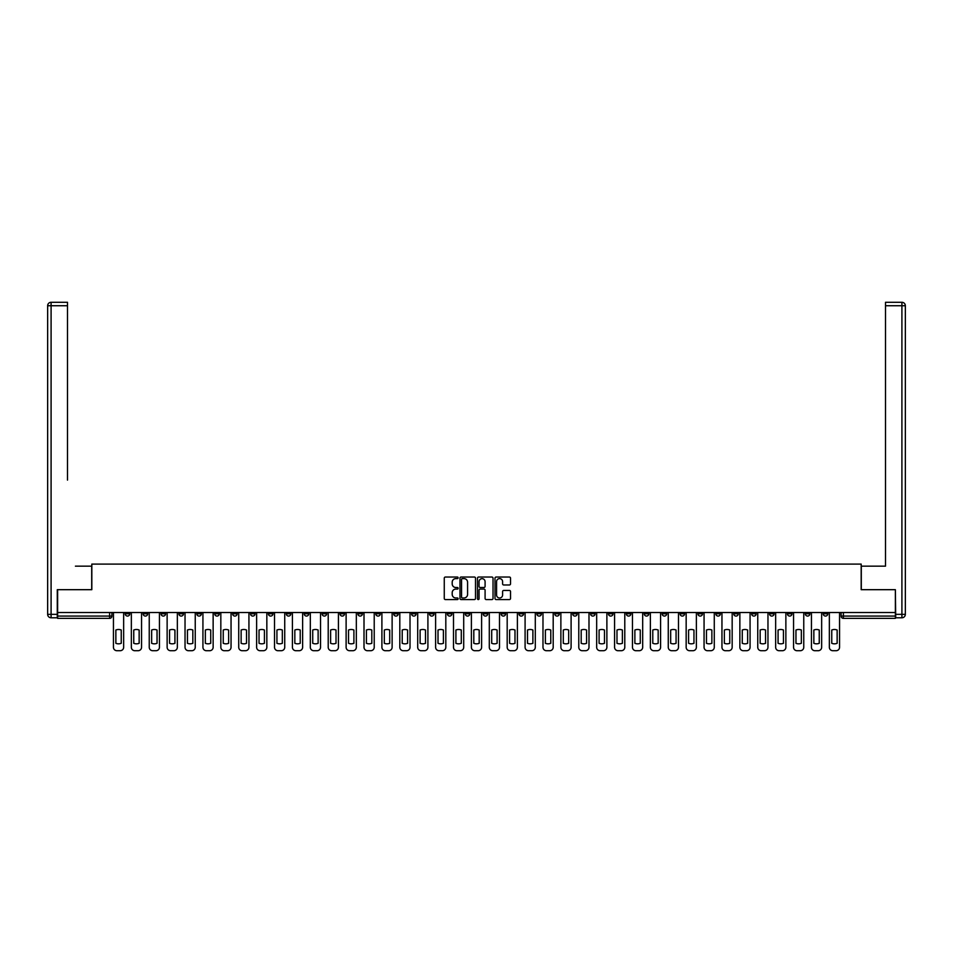 <?xml version="1.0" encoding="UTF-8"?>
<svg xmlns="http://www.w3.org/2000/svg" width="953" height="953" viewBox="0 0 953 953"><rect width="100%" height="100%" fill="white"/><g stroke="black" fill="none" stroke-linecap="round" stroke-linejoin="round"><path stroke-width="1.43" d="M458.143 577.828A0.786 0.786 0 0 0 457.357 577.041L445.396 577.041A1.132 1.132 0 0 0 444.265 578.161L444.265 598.436A1.132 1.132 0 0 0 445.396 599.568L457.357 599.568A0.786 0.786 0 0 0 458.143 598.77A0.786 0.786 0 0 0 457.357 597.984L455.808 597.984A3.609 3.609 0 0 1 452.199 594.386L452.199 592.695A3.609 3.609 0 0 1 455.808 589.085L457.357 589.085A0.786 0.786 0 0 0 458.143 588.299A0.786 0.786 0 0 0 457.357 587.513L455.808 587.513A3.609 3.609 0 0 1 452.199 583.915L452.199 582.223A3.609 3.609 0 0 1 455.808 578.614L457.357 578.614A0.786 0.786 0 0 0 458.143 577.828M715.822 612.505L715.822 613.768L720.408 613.768A2.299 2.299 0 0 1 718.121 616.067A2.299 2.299 0 0 1 715.822 613.768L715.822 612.505M608.431 612.505L608.431 613.768L613.029 613.768A2.299 2.299 0 0 1 610.73 616.067A2.299 2.299 0 0 1 608.431 613.768L608.431 612.505M590.538 612.505L590.538 613.768L595.125 613.768A2.299 2.299 0 0 1 592.837 616.067A2.299 2.299 0 0 1 590.538 613.768L590.538 612.505M483.159 612.505L483.159 613.768L487.745 613.768A2.299 2.299 0 0 1 485.446 616.067A2.299 2.299 0 0 1 483.159 613.768L483.159 612.505M465.255 612.505L465.255 613.768L469.841 613.768A2.299 2.299 0 0 1 467.554 616.067A2.299 2.299 0 0 1 465.255 613.768L465.255 612.505M447.362 612.505L447.362 613.768L451.948 613.768A2.299 2.299 0 0 1 449.649 616.067A2.299 2.299 0 0 1 447.362 613.768L447.362 612.505M411.565 612.505L411.565 613.768L416.151 613.768A2.299 2.299 0 0 1 413.864 616.067A2.299 2.299 0 0 1 411.565 613.768L411.565 612.505M375.768 613.768L375.768 612.505L375.768 613.768A2.299 2.299 0 0 0 378.067 616.067A2.299 2.299 0 0 1 375.768 613.768L380.354 613.768A2.299 2.299 0 0 1 378.067 616.067A2.299 2.299 0 0 0 380.354 613.768L380.354 612.505L380.354 613.768M357.875 613.768L357.875 612.505L357.875 613.768A2.299 2.299 0 0 0 360.163 616.067A2.299 2.299 0 0 1 357.875 613.768L362.462 613.768A2.299 2.299 0 0 1 360.163 616.067M339.971 613.768L339.971 612.505L339.971 613.768A2.299 2.299 0 0 0 342.27 616.067A2.299 2.299 0 0 1 339.971 613.768L344.569 613.768A2.299 2.299 0 0 1 342.27 616.067A2.299 2.299 0 0 0 344.569 613.768L344.569 612.505L344.569 613.768M322.078 612.505L322.078 613.768L326.665 613.768A2.299 2.299 0 0 1 324.377 616.067A2.299 2.299 0 0 1 322.078 613.768L322.078 612.505M304.186 612.505L304.186 613.768L308.772 613.768A2.299 2.299 0 0 1 306.473 616.067A2.299 2.299 0 0 1 304.186 613.768L304.186 612.505M286.281 612.505L286.281 613.768L290.868 613.768A2.299 2.299 0 0 1 288.58 616.067A2.299 2.299 0 0 1 286.281 613.768L286.281 612.505M268.389 613.768L268.389 612.505L268.389 613.768A2.299 2.299 0 0 0 270.676 616.067A2.299 2.299 0 0 1 268.389 613.768L272.975 613.768A2.299 2.299 0 0 1 270.676 616.067M232.592 613.768L232.592 612.505L232.592 613.768A2.299 2.299 0 0 0 234.879 616.067A2.299 2.299 0 0 1 232.592 613.768L237.178 613.768A2.299 2.299 0 0 1 234.879 616.067A2.299 2.299 0 0 0 237.178 613.768L237.178 612.505L237.178 613.768M214.687 613.768L214.687 612.505L214.687 613.768A2.299 2.299 0 0 0 216.986 616.067A2.299 2.299 0 0 1 214.687 613.768L219.285 613.768A2.299 2.299 0 0 1 216.986 616.067A2.299 2.299 0 0 0 219.285 613.768L219.285 612.505L219.285 613.768M196.794 613.768L196.794 612.505L196.794 613.768A2.299 2.299 0 0 0 199.094 616.067A2.299 2.299 0 0 1 196.794 613.768L201.381 613.768A2.299 2.299 0 0 1 199.094 616.067A2.299 2.299 0 0 0 201.381 613.768L201.381 612.505L201.381 613.768M178.902 613.768L178.902 612.505L178.902 613.768A2.299 2.299 0 0 0 181.189 616.067A2.299 2.299 0 0 1 178.902 613.768L183.488 613.768A2.299 2.299 0 0 1 181.189 616.067M160.997 613.768L160.997 612.505L160.997 613.768A2.299 2.299 0 0 0 163.297 616.067A2.299 2.299 0 0 1 160.997 613.768L165.584 613.768A2.299 2.299 0 0 1 163.297 616.067A2.299 2.299 0 0 0 165.584 613.768L165.584 612.505L165.584 613.768M143.105 613.768L143.105 612.505L143.105 613.768A2.299 2.299 0 0 0 145.392 616.067A2.299 2.299 0 0 1 143.105 613.768L147.691 613.768A2.299 2.299 0 0 1 145.392 616.067A2.299 2.299 0 0 0 147.691 613.768L147.691 612.505L147.691 613.768M509.414 584.975A1.132 1.132 0 0 0 510.534 583.855L510.534 578.161A1.132 1.132 0 0 0 509.414 577.041L496.12 577.041A1.132 1.132 0 0 0 495 578.161L495 598.436A1.132 1.132 0 0 0 496.12 599.568L509.414 599.568A1.132 1.132 0 0 0 510.534 598.436L510.534 591.563A1.132 1.132 0 0 0 509.414 590.443L503.72 590.443A1.132 1.132 0 0 0 502.6 591.563L502.6 594.97A3.014 3.014 0 0 1 499.586 597.984A3.014 3.014 0 0 1 496.573 594.97L496.573 581.628A3.014 3.014 0 0 1 499.586 578.614A3.014 3.014 0 0 1 502.6 581.628L502.6 583.855A1.132 1.132 0 0 0 503.72 584.975L509.414 584.975M60.158 302.292L51.093 302.292L67.496 302.292L60.158 302.292L67.496 302.292L67.496 305.734L51.093 305.734L51.093 614.34L57.287 614.34L57.287 589.681L91.822 589.681L91.822 564.093L861.178 564.093L861.178 589.681L895.367 589.681L895.367 612.505L57.633 612.505L57.633 616.067L111.894 616.067L111.894 612.505L111.894 616.067A2.299 2.299 0 0 1 109.607 618.366L57.633 618.366L57.633 616.067M57.633 589.681L57.633 612.505M475.511 578.161A1.132 1.132 0 0 0 474.391 577.041L461.097 577.041A1.132 1.132 0 0 0 459.977 578.161L459.977 598.436A1.132 1.132 0 0 0 461.097 599.568L474.391 599.568A1.132 1.132 0 0 0 475.511 598.436L475.511 578.161M478.609 577.041L491.903 577.041A1.132 1.132 0 0 1 493.023 578.161L493.023 598.436A1.132 1.132 0 0 1 491.903 599.568L486.209 599.568A1.132 1.132 0 0 1 485.089 598.436L485.089 590.217A1.132 1.132 0 0 0 483.957 589.085L480.193 589.085A1.132 1.132 0 0 0 479.061 590.217L479.061 598.77A0.786 0.786 0 0 1 478.275 599.568A0.786 0.786 0 0 1 477.489 598.77L477.489 578.161A1.132 1.132 0 0 1 478.609 577.041M841.106 612.505L841.106 616.067L895.367 616.067L895.367 618.366L843.393 618.366A2.299 2.299 0 0 1 841.106 616.067A2.299 2.299 0 0 0 843.393 618.366L843.393 612.505M895.367 612.505L895.367 616.067M827.8 612.505L827.8 613.768A2.299 2.299 0 0 1 825.501 616.067A2.299 2.299 0 0 1 823.201 613.768L827.8 613.768M823.201 612.505L823.201 613.768M809.895 613.768L809.895 612.505L809.895 613.768A2.299 2.299 0 0 1 807.608 616.067A2.299 2.299 0 0 1 805.309 613.768L809.895 613.768A2.299 2.299 0 0 1 807.608 616.067M805.309 612.505L805.309 613.768M792.003 612.505L792.003 613.768A2.299 2.299 0 0 1 789.703 616.067A2.299 2.299 0 0 1 787.416 613.768A2.299 2.299 0 0 0 789.703 616.067M787.416 612.505L787.416 613.768L792.003 613.768M774.098 612.505L774.098 613.768A2.299 2.299 0 0 1 771.811 616.067A2.299 2.299 0 0 1 769.512 613.768L774.098 613.768A2.299 2.299 0 0 1 771.811 616.067M769.512 612.505L769.512 613.768M756.205 612.505L756.205 613.768A2.299 2.299 0 0 1 753.906 616.067A2.299 2.299 0 0 1 751.619 613.768A2.299 2.299 0 0 0 753.906 616.067M751.619 612.505L751.619 613.768L756.205 613.768M738.313 612.505L738.313 613.768A2.299 2.299 0 0 1 736.014 616.067A2.299 2.299 0 0 1 733.715 613.768L738.313 613.768M733.715 612.505L733.715 613.768M720.408 612.505L720.408 613.768A2.299 2.299 0 0 1 718.121 616.067M702.516 612.505L702.516 613.768A2.299 2.299 0 0 1 700.217 616.067A2.299 2.299 0 0 1 697.918 613.768L702.516 613.768M697.918 612.505L697.918 613.768M684.611 612.505L684.611 613.768A2.299 2.299 0 0 1 682.324 616.067A2.299 2.299 0 0 1 680.025 613.768L684.611 613.768M680.025 612.505L680.025 613.768M666.719 612.505L666.719 613.768A2.299 2.299 0 0 1 664.42 616.067A2.299 2.299 0 0 1 662.132 613.768A2.299 2.299 0 0 0 664.42 616.067M662.132 612.505L662.132 613.768L666.719 613.768M648.814 612.505L648.814 613.768A2.299 2.299 0 0 1 646.527 616.067A2.299 2.299 0 0 1 644.228 613.768L648.814 613.768M644.228 612.505L644.228 613.768M630.922 612.505L630.922 613.768A2.299 2.299 0 0 1 628.623 616.067A2.299 2.299 0 0 1 626.335 613.768L630.922 613.768M626.335 612.505L626.335 613.768M613.029 612.505L613.029 613.768M595.125 612.505L595.125 613.768L595.125 612.505M577.232 612.505L577.232 613.768A2.299 2.299 0 0 1 574.933 616.067A2.299 2.299 0 0 1 572.646 613.768L577.232 613.768M572.646 612.505L572.646 613.768M559.328 612.505L559.328 613.768A2.299 2.299 0 0 1 557.04 616.067A2.299 2.299 0 0 1 554.741 613.768L559.328 613.768M554.741 612.505L554.741 613.768M541.435 612.505L541.435 613.768A2.299 2.299 0 0 1 539.136 616.067A2.299 2.299 0 0 1 536.849 613.768L541.435 613.768M536.849 612.505L536.849 613.768M523.542 612.505L523.542 613.768A2.299 2.299 0 0 1 521.243 616.067A2.299 2.299 0 0 1 518.944 613.768L523.542 613.768M518.944 612.505L518.944 613.768M505.638 612.505L505.638 613.768A2.299 2.299 0 0 1 503.351 616.067A2.299 2.299 0 0 1 501.052 613.768L505.638 613.768M501.052 612.505L501.052 613.768M487.745 612.505L487.745 613.768A2.299 2.299 0 0 1 485.446 616.067M469.841 612.505L469.841 613.768M451.948 613.768L451.948 612.505L451.948 613.768A2.299 2.299 0 0 1 449.649 616.067M434.056 612.505L434.056 613.768A2.299 2.299 0 0 1 431.757 616.067A2.299 2.299 0 0 1 429.458 613.768A2.299 2.299 0 0 0 431.757 616.067A2.299 2.299 0 0 0 434.056 613.768L429.458 613.768L429.458 612.505M416.151 613.768L416.151 612.505L416.151 613.768A2.299 2.299 0 0 1 413.864 616.067M398.259 612.505L398.259 613.768A2.299 2.299 0 0 1 395.96 616.067A2.299 2.299 0 0 1 393.672 613.768A2.299 2.299 0 0 0 395.96 616.067M393.672 612.505L393.672 613.768L398.259 613.768M362.462 612.505L362.462 613.768L362.462 612.505M326.665 613.768L326.665 612.505L326.665 613.768A2.299 2.299 0 0 1 324.377 616.067M308.772 613.768L308.772 612.505L308.772 613.768A2.299 2.299 0 0 1 306.473 616.067M290.868 613.768L290.868 612.505L290.868 613.768A2.299 2.299 0 0 1 288.58 616.067M272.975 612.505L272.975 613.768L272.975 612.505M255.082 613.768L255.082 612.505L255.082 613.768A2.299 2.299 0 0 1 252.783 616.067A2.299 2.299 0 0 1 250.484 613.768L255.082 613.768A2.299 2.299 0 0 1 252.783 616.067M250.484 612.505L250.484 613.768M183.488 612.505L183.488 613.768L183.488 612.505M129.799 612.505L129.799 613.768A2.299 2.299 0 0 1 127.499 616.067A2.299 2.299 0 0 1 125.2 613.768A2.299 2.299 0 0 0 127.499 616.067A2.299 2.299 0 0 0 129.799 613.768L129.799 612.505M125.2 612.505L125.2 613.768L129.799 613.768M109.607 612.505L109.607 618.366A2.299 2.299 0 0 0 111.894 616.067M462.336 578.614A0.786 0.786 0 0 0 461.55 579.4L461.55 597.197A0.786 0.786 0 0 0 462.336 597.984L463.968 597.984A3.609 3.609 0 0 0 467.578 594.386L467.578 582.223A3.609 3.609 0 0 0 463.968 578.614L462.336 578.614M485.089 581.687A3.014 3.014 0 0 0 482.075 578.674A3.014 3.014 0 0 0 479.061 581.687L479.061 586.393A1.132 1.132 0 0 0 480.193 587.513L483.957 587.513A1.132 1.132 0 0 0 485.089 586.393L485.089 581.687M115.861 630.016L115.861 643.299A7.171 7.171 139.8 0 0 121.245 643.299L121.245 630.016A7.171 7.171 139.8 0 0 115.861 630.016M113.443 612.505L113.443 647.266A3.443 3.443 139.8 0 0 116.885 650.708L120.209 650.708A3.443 3.443 139.8 0 0 123.652 647.266L123.652 612.505M133.754 630.016L133.754 643.299A7.171 7.171 139.8 0 0 139.15 643.299L139.15 630.016A7.171 7.171 139.8 0 0 133.754 630.016M131.347 612.505L131.347 647.266A3.443 3.443 139.8 0 0 134.79 650.708L138.114 650.708A3.443 3.443 139.8 0 0 141.556 647.266L141.556 612.505M151.646 630.016L151.646 643.299A7.171 7.171 139.8 0 0 157.042 643.299L157.042 630.016A7.171 7.171 139.8 0 0 151.646 630.016M149.24 612.505L149.24 647.266A3.443 3.443 139.8 0 0 152.683 650.708L156.006 650.708A3.443 3.443 139.8 0 0 159.449 647.266L159.449 612.505M91.702 589.681L91.702 566.153L75.418 566.153M67.496 305.734L67.496 480.109M57.287 614.34L57.287 617.782L51.093 617.782A3.443 3.443 0 0 1 47.65 614.34L47.65 305.734A3.443 3.443 0 0 1 51.093 302.292A3.443 3.443 0 0 0 47.65 305.734A3.443 3.443 0 0 1 51.093 302.292A3.443 3.443 0 0 0 47.65 305.734L51.093 305.734L51.093 302.292M877.582 566.153L885.504 566.153L885.504 302.292L901.907 302.292L885.504 302.292M861.298 589.681L861.298 566.153L885.504 566.153L885.504 480.109M895.713 614.34L901.907 614.34L901.907 305.734L905.35 305.734A3.443 3.443 0 0 0 901.907 302.292A3.443 3.443 0 0 1 905.35 305.734L905.35 614.34A3.443 3.443 0 0 1 901.907 617.782L895.713 617.782L895.367 589.681M169.551 630.016L169.551 643.299A7.171 7.171 139.8 0 0 174.935 643.299L174.935 630.016A7.171 7.171 139.8 0 0 169.551 630.016M167.132 612.505L167.132 647.266A3.443 3.443 139.8 0 0 170.575 650.708L173.911 650.708A3.443 3.443 139.8 0 0 177.353 647.266L177.353 612.505M187.443 630.016L187.443 643.299A7.171 7.171 139.8 0 0 192.84 643.299L192.84 630.016A7.171 7.171 139.8 0 0 187.443 630.016M185.037 612.505L185.037 647.266A3.443 3.443 139.8 0 0 188.48 650.708L191.803 650.708A3.443 3.443 139.8 0 0 195.246 647.266L195.246 612.505M205.348 630.016L205.348 643.299A7.171 7.171 139.8 0 0 210.732 643.299L210.732 630.016A7.171 7.171 139.8 0 0 205.348 630.016M202.929 612.505L202.929 647.266A3.443 3.443 139.8 0 0 206.372 650.708L209.708 650.708A3.443 3.443 139.8 0 0 213.138 647.266L213.138 612.505M223.24 630.016L223.24 643.299A7.171 7.171 139.8 0 0 228.637 643.299L228.637 630.016A7.171 7.171 139.8 0 0 223.24 630.016M220.834 612.505L220.834 647.266A3.443 3.443 139.8 0 0 224.277 650.708L227.6 650.708A3.443 3.443 139.8 0 0 231.043 647.266L231.043 612.505M241.133 630.016L241.133 643.299A7.171 7.171 139.8 0 0 246.529 643.299L246.529 630.016A7.171 7.171 139.8 0 0 241.133 630.016M238.726 612.505L238.726 647.266A3.443 3.443 139.8 0 0 242.169 650.708L245.493 650.708A3.443 3.443 139.8 0 0 248.936 647.266L248.936 612.505M259.037 630.016L259.037 643.299A7.171 7.171 139.8 0 0 264.422 643.299L264.422 630.016A7.171 7.171 139.8 0 0 259.037 630.016M256.631 612.505L256.631 647.266A3.443 3.443 139.8 0 0 260.062 650.708L263.397 650.708A3.443 3.443 139.8 0 0 266.84 647.266L266.84 612.505M276.93 630.016L276.93 643.299A7.171 7.171 139.8 0 0 282.326 643.299L282.326 630.016A7.171 7.171 139.8 0 0 276.93 630.016M274.524 612.505L274.524 647.266A3.443 3.443 139.8 0 0 277.966 650.708L281.29 650.708A3.443 3.443 139.8 0 0 284.733 647.266L284.733 612.505M294.834 630.016L294.834 643.299A7.171 7.171 139.8 0 0 300.219 643.299L300.219 630.016A7.171 7.171 139.8 0 0 294.834 630.016M292.416 612.505L292.416 647.266A3.443 3.443 139.8 0 0 295.859 650.708L299.194 650.708A3.443 3.443 139.8 0 0 302.625 647.266L302.625 612.505M312.727 630.016L312.727 643.299A7.171 7.171 139.8 0 0 318.123 643.299L318.123 630.016A7.171 7.171 139.8 0 0 312.727 630.016M310.321 612.505L310.321 647.266A3.443 3.443 139.8 0 0 313.763 650.708L317.087 650.708A3.443 3.443 139.8 0 0 320.53 647.266L320.53 612.505M330.62 630.016L330.62 643.299A7.171 7.171 139.8 0 0 336.016 643.299L336.016 630.016A7.171 7.171 139.8 0 0 330.62 630.016M328.213 612.505L328.213 647.266A3.443 3.443 139.8 0 0 331.656 650.708L334.979 650.708A3.443 3.443 139.8 0 0 338.422 647.266L338.422 612.505M348.524 630.016L348.524 643.299A7.171 7.171 139.8 0 0 353.908 643.299L353.908 630.016A7.171 7.171 139.8 0 0 348.524 630.016M346.118 612.505L346.118 647.266A3.443 3.443 139.8 0 0 349.548 650.708L352.884 650.708A3.443 3.443 139.8 0 0 356.327 647.266L356.327 612.505M366.417 630.016L366.417 643.299A7.171 7.171 139.8 0 0 371.813 643.299L371.813 630.016A7.171 7.171 139.8 0 0 366.417 630.016M364.01 612.505L364.01 647.266A3.443 3.443 139.8 0 0 367.453 650.708L370.777 650.708A3.443 3.443 139.8 0 0 374.219 647.266L374.219 612.505M384.321 630.016L384.321 643.299A7.171 7.171 139.8 0 0 389.706 643.299L389.706 630.016A7.171 7.171 139.8 0 0 384.321 630.016M381.903 612.505L381.903 647.266A3.443 3.443 139.8 0 0 385.346 650.708L388.681 650.708A3.443 3.443 139.8 0 0 392.124 647.266L392.124 612.505M402.214 630.016L402.214 643.299A7.171 7.171 139.8 0 0 407.61 643.299L407.61 630.016A7.171 7.171 139.8 0 0 402.214 630.016M399.807 612.505L399.807 647.266A3.443 3.443 139.8 0 0 403.25 650.708L406.574 650.708A3.443 3.443 139.8 0 0 410.016 647.266L410.016 612.505M420.106 630.016L420.106 643.299A7.171 7.171 139.8 0 0 425.503 643.299L425.503 630.016A7.171 7.171 139.8 0 0 420.106 630.016M417.7 612.505L417.7 647.266A3.443 3.443 139.8 0 0 421.143 650.708L424.466 650.708A3.443 3.443 139.8 0 0 427.909 647.266L427.909 612.505M438.011 630.016L438.011 643.299A7.171 7.171 139.8 0 0 443.407 643.299L443.407 630.016A7.171 7.171 139.8 0 0 438.011 630.016M435.604 612.505L435.604 647.266A3.443 3.443 139.8 0 0 439.047 650.708L442.371 650.708A3.443 3.443 139.8 0 0 445.813 647.266L445.813 612.505M455.903 630.016L455.903 643.299A7.171 7.171 139.8 0 0 461.3 643.299L461.3 630.016A7.171 7.171 139.8 0 0 455.903 630.016M453.497 612.505L453.497 647.266A3.443 3.443 139.8 0 0 456.94 650.708L460.263 650.708A3.443 3.443 139.8 0 0 463.706 647.266L463.706 612.505M473.808 630.016L473.808 643.299A7.171 7.171 139.8 0 0 479.192 643.299L479.192 630.016A7.171 7.171 139.8 0 0 473.808 630.016M471.39 612.505L471.39 647.266A3.443 3.443 139.8 0 0 474.832 650.708L478.168 650.708A3.443 3.443 139.8 0 0 481.61 647.266L481.61 612.505M491.7 630.016L491.7 643.299A7.171 7.171 139.8 0 0 497.097 643.299L497.097 630.016A7.171 7.171 139.8 0 0 491.7 630.016M489.294 612.505L489.294 647.266A3.443 3.443 139.8 0 0 492.737 650.708L496.06 650.708A3.443 3.443 139.8 0 0 499.503 647.266L499.503 612.505M509.593 630.016L509.593 643.299A7.171 7.171 139.8 0 0 514.989 643.299L514.989 630.016A7.171 7.171 139.8 0 0 509.593 630.016M507.187 612.505L507.187 647.266A3.443 3.443 139.8 0 0 510.629 650.708L513.953 650.708A3.443 3.443 139.8 0 0 517.396 647.266L517.396 612.505M527.497 630.016L527.497 643.299A7.171 7.171 139.8 0 0 532.894 643.299L532.894 630.016A7.171 7.171 139.8 0 0 527.497 630.016M525.091 612.505L525.091 647.266A3.443 3.443 139.8 0 0 528.534 650.708L531.857 650.708A3.443 3.443 139.8 0 0 535.3 647.266L535.3 612.505M545.39 630.016L545.39 643.299A7.171 7.171 139.8 0 0 550.786 643.299L550.786 630.016A7.171 7.171 139.8 0 0 545.39 630.016M542.984 612.505L542.984 647.266A3.443 3.443 139.8 0 0 546.426 650.708L549.75 650.708A3.443 3.443 139.8 0 0 553.193 647.266L553.193 612.505M563.294 630.016L563.294 643.299A7.171 7.171 139.8 0 0 568.679 643.299L568.679 630.016A7.171 7.171 139.8 0 0 563.294 630.016M560.876 612.505L560.876 647.266A3.443 3.443 139.8 0 0 564.319 650.708L567.654 650.708A3.443 3.443 139.8 0 0 571.097 647.266L571.097 612.505M581.187 630.016L581.187 643.299A7.171 7.171 139.8 0 0 586.583 643.299L586.583 630.016A7.171 7.171 139.8 0 0 581.187 630.016M578.781 612.505L578.781 647.266A3.443 3.443 139.8 0 0 582.223 650.708L585.547 650.708A3.443 3.443 139.8 0 0 588.99 647.266L588.99 612.505M599.092 630.016L599.092 643.299A7.171 7.171 139.8 0 0 604.476 643.299L604.476 630.016A7.171 7.171 139.8 0 0 599.092 630.016M596.673 612.505L596.673 647.266A3.443 3.443 139.8 0 0 600.116 650.708L603.452 650.708A3.443 3.443 139.8 0 0 606.882 647.266L606.882 612.505M616.984 630.016L616.984 643.299A7.171 7.171 139.8 0 0 622.38 643.299L622.38 630.016A7.171 7.171 139.8 0 0 616.984 630.016M614.578 612.505L614.578 647.266A3.443 3.443 139.8 0 0 618.02 650.708L621.344 650.708A3.443 3.443 139.8 0 0 624.787 647.266L624.787 612.505M634.877 630.016L634.877 643.299A7.171 7.171 139.8 0 0 640.273 643.299L640.273 630.016A7.171 7.171 139.8 0 0 634.877 630.016M632.47 612.505L632.47 647.266A3.443 3.443 139.8 0 0 635.913 650.708L639.237 650.708A3.443 3.443 139.8 0 0 642.679 647.266L642.679 612.505M652.781 630.016L652.781 643.299A7.171 7.171 139.8 0 0 658.166 643.299L658.166 630.016A7.171 7.171 139.8 0 0 652.781 630.016M650.375 612.505L650.375 647.266A3.443 3.443 139.8 0 0 653.806 650.708L657.141 650.708A3.443 3.443 139.8 0 0 660.584 647.266L660.584 612.505M670.674 630.016L670.674 643.299A7.171 7.171 139.8 0 0 676.07 643.299L676.07 630.016A7.171 7.171 139.8 0 0 670.674 630.016M668.267 612.505L668.267 647.266A3.443 3.443 139.8 0 0 671.71 650.708L675.034 650.708A3.443 3.443 139.8 0 0 678.476 647.266L678.476 612.505M688.578 630.016L688.578 643.299A7.171 7.171 139.8 0 0 693.963 643.299L693.963 630.016A7.171 7.171 139.8 0 0 688.578 630.016M686.16 612.505L686.16 647.266A3.443 3.443 139.8 0 0 689.603 650.708L692.938 650.708A3.443 3.443 139.8 0 0 696.369 647.266L696.369 612.505M706.471 630.016L706.471 643.299A7.171 7.171 139.8 0 0 711.867 643.299L711.867 630.016A7.171 7.171 139.8 0 0 706.471 630.016M704.064 612.505L704.064 647.266A3.443 3.443 139.8 0 0 707.507 650.708L710.831 650.708A3.443 3.443 139.8 0 0 714.274 647.266L714.274 612.505M724.363 630.016L724.363 643.299A7.171 7.171 139.8 0 0 729.76 643.299L729.76 630.016A7.171 7.171 139.8 0 0 724.363 630.016M721.957 612.505L721.957 647.266A3.443 3.443 139.8 0 0 725.4 650.708L728.723 650.708A3.443 3.443 139.8 0 0 732.166 647.266L732.166 612.505M742.268 630.016L742.268 643.299A7.171 7.171 139.8 0 0 747.652 643.299L747.652 630.016A7.171 7.171 139.8 0 0 742.268 630.016M739.862 612.505L739.862 647.266A3.443 3.443 139.8 0 0 743.292 650.708L746.628 650.708A3.443 3.443 139.8 0 0 750.071 647.266L750.071 612.505M760.16 630.016L760.16 643.299A7.171 7.171 139.8 0 0 765.557 643.299L765.557 630.016A7.171 7.171 139.8 0 0 760.16 630.016M757.754 612.505L757.754 647.266A3.443 3.443 139.8 0 0 761.197 650.708L764.52 650.708A3.443 3.443 139.8 0 0 767.963 647.266L767.963 612.505M778.065 630.016L778.065 643.299A7.171 7.171 139.8 0 0 783.449 643.299L783.449 630.016A7.171 7.171 139.8 0 0 778.065 630.016M775.647 612.505L775.647 647.266A3.443 3.443 139.8 0 0 779.089 650.708L782.425 650.708A3.443 3.443 139.8 0 0 785.868 647.266L785.868 612.505M795.958 630.016L795.958 643.299A7.171 7.171 139.8 0 0 801.354 643.299L801.354 630.016A7.171 7.171 139.8 0 0 795.958 630.016M793.551 612.505L793.551 647.266A3.443 3.443 139.8 0 0 796.994 650.708L800.317 650.708A3.443 3.443 139.8 0 0 803.76 647.266L803.76 612.505M813.85 630.016L813.85 643.299A7.171 7.171 139.8 0 0 819.246 643.299L819.246 630.016A7.171 7.171 139.8 0 0 813.85 630.016M811.444 612.505L811.444 647.266A3.443 3.443 139.8 0 0 814.886 650.708L818.21 650.708A3.443 3.443 139.8 0 0 821.653 647.266L821.653 612.505M831.755 630.016L831.755 643.299A7.171 7.171 139.8 0 0 837.139 643.299L837.139 630.016A7.171 7.171 139.8 0 0 831.755 630.016M829.348 612.505L829.348 647.266A3.443 3.443 139.8 0 0 832.791 650.708L836.115 650.708A3.443 3.443 139.8 0 0 839.557 647.266L839.557 612.505M51.093 617.782L51.093 614.34L47.65 614.34M901.907 302.292L901.907 305.734L885.504 305.734M905.35 614.34L901.907 614.34L901.907 617.782"/></g></svg>
